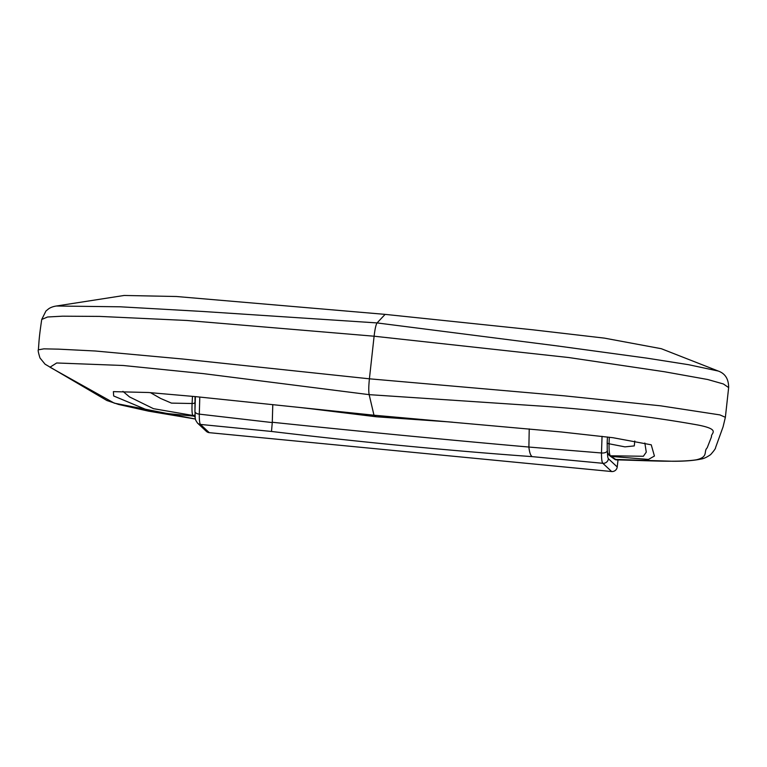 <?xml version="1.0" encoding="UTF-8"?>
<svg xmlns="http://www.w3.org/2000/svg" width="767" height="767" viewBox="0 0 767 767"><rect width="100%" height="100%" fill="white"/><g stroke="black" fill="none" stroke-linecap="round" stroke-linejoin="round"><path stroke-width="1.15" d="M195.029 396.577L194.952 410.575M725.371 417.306L728.65 387.575L723.367 383.96L707.711 379.512L664.462 371.746L568.663 357.518L374.104 336.214L186.956 320.481L99.403 316.397L62.472 316.186L47.583 316.992L41.734 319.446C38.858 338.784 39.155 340.452 38.379 349.819L43.872 348.851L58.551 349.148L95.29 350.998L182.479 358.994L369.406 378.812L564.378 395.839L660.617 405.82L719.897 414.899L725.371 417.306L723.08 426.826L715.592 447.535C715.774 448.302 714.125 450.651 710.654 454.572C706.973 457.209 703.703 458.714 700.856 459.088C693.867 460.564 684.586 461.293 673.014 461.264L614.923 459.404A2.55 2.522 -54.7 0 0 616.294 459.864C643.053 460.382 678.354 462.664 696.196 459.826C708.938 456.94 703.234 451.552 707.184 447.832L711.536 436.701C710.319 433.489 721.67 429.693 698.219 425.062C652.266 416.769 592.881 409.396 537.159 405.839L369.157 394.65L203.36 373.625L123.228 365.495L56.681 362.973L49.98 367.22L114.273 403.154L194.914 418.926M385.111 314.374L532.777 329.8L604.463 338.132L661.307 348.707L718.238 371.036L688.593 364.699L646.878 358.141L557.063 345.898L377.076 322.926L385.111 314.374L176.4 296.503L124.129 295.468L56.336 306.014L120.266 306.8L203.178 311.498L377.076 322.926C375.964 324.508 374.967 328.938 374.104 336.214L369.406 378.812C368.649 386.185 368.563 391.467 369.157 394.65L373.98 415.206L195.662 396.635L148.491 392.503L113.382 391.64L113.669 395.973L149.095 410.805L168.836 413.701L193.763 416.107L192.929 415.465L153.477 408.677L129.47 396.894L122.921 391.352M195.173 417.104L193.754 416.097M376.175 416.769L309.782 408.619L375.974 416.682L448.216 421.84L376.175 416.769L373.98 415.206L561.204 431.965L612.996 437.717L651.231 444.802L654.433 456.029L648.46 459.433L611.146 456.423L616.467 459.922M150.457 392.646L160.696 398.495L171.463 403.116L192.086 403.509L192.479 396.338M644.846 443.019L646.274 452.127L643.369 456.26L610.417 455.79L611.146 456.423L609.065 455.243C606.611 450.814 607.426 453.249 607.167 442.684A2.55 1.055 2 0 1 607.205 442.53L607.435 436.989L607.167 442.684A2.55 1.055 2 0 0 609.075 443.786L624.942 446.864L634.28 445.915L634.798 441.015M609.276 437.219L609.075 443.786C608.95 450.728 609.391 454.735 610.417 455.79A2.55 2.512 -50.9 0 1 609.065 455.243M195 414.726A2.55 2.512 -50.9 0 1 192.929 415.465C192.076 414.458 191.798 410.47 192.086 403.509A2.55 1.055 2 0 0 194.77 402.694M607.445 450.718C607.426 455.33 607.752 457.995 608.413 458.733L617.224 466.969A5.101 5.024 133.1 0 1 611.635 471.532L209.266 432.665A5.101 5.024 133.1 0 1 206.342 431.342L197.531 423.106A5.101 5.024 -46.9 0 0 200.455 424.429L209.266 432.665M617.224 466.969L618.001 459.97M199.794 397.038L199.295 414.132L272.275 422.579L272.784 404.612M272.285 422.262C360.25 431.447 445.78 439.712 528.894 447.046L529.22 428.906M528.894 447.046L601.481 452.981L602.047 436.308M611.635 471.532L602.824 463.297L532.202 456.633C447.717 450.526 360.816 442.137 271.489 431.457L200.455 424.429C199.641 423.461 199.247 420.028 199.295 414.132A5.101 2.8 0.5 0 1 194.943 411.333L195.384 396.616M608.413 458.733A5.101 5.024 -46.9 0 1 602.824 463.297C601.932 462.338 601.481 458.906 601.481 452.981A5.101 2.8 0.5 0 0 607.359 450.938M532.202 456.633C530.611 455.703 529.518 452.616 528.914 447.362M271.489 431.457L272.275 422.579M297.625 407.239L309.657 408.61M448.321 421.85L452.664 422.195M728.65 387.575C728.65 379.013 725.179 373.5 718.238 371.036M56.327 306.014C53.268 306.484 50.737 307.394 48.733 308.737L45.953 311.009L41.734 319.446M38.379 349.819C37.832 350.001 38.369 352.724 39.989 357.978L45.071 364.191L106.891 400.518L118.741 404.497L148.462 411.131L195.47 419.041M610.033 456.01L614.923 459.404M197.531 423.106C194.377 418.351 195.547 419.837 194.943 411.333"/></g></svg>
